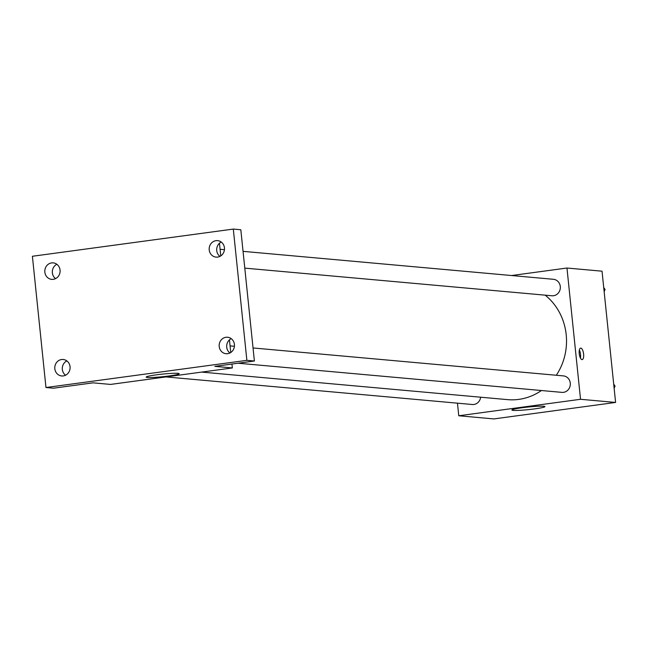 <?xml version="1.0" encoding="UTF-8"?>
<svg xmlns="http://www.w3.org/2000/svg" width="648" height="648" viewBox="0 0 648 648"><rect width="100%" height="100%" fill="white"/><g stroke="black" fill="none" stroke-linecap="round" stroke-linejoin="round"><path stroke-width="0.97" d="M511.58 275.53L566.968 268.029L602.033 271.188L615.6 402.44L493.841 418.924L458.768 415.765L457.464 403.169M556.308 375.257A57.972 53.622 -84.9 0 0 566.198 334.684A57.972 53.622 -84.9 0 0 545.187 295.164M201.682 372.098L507.668 399.638A57.972 53.622 -84.9 0 0 541.412 390.525M566.968 268.029L580.535 399.29L458.768 415.765M165.969 376.925L472.311 404.506A8.27 7.654 -84.9 0 0 480.646 397.208M244.79 268.126L551.942 295.772A8.27 7.654 -84.9 0 0 560.293 286.505A8.27 7.654 -84.9 0 0 553.424 279.296L243.057 251.351M253.036 347.96L563.412 375.897A8.27 7.654 95.1 0 1 570.289 384.823A8.27 7.654 95.1 0 1 561.929 392.372L238.051 363.22M580.535 399.29L615.6 402.44M543.688 406.247A16.597 1.304 -5.9 0 1 544.928 406.612A16.597 1.304 -5.9 0 1 528.549 409.609A16.597 1.304 -5.9 0 1 511.904 410.022A16.597 1.304 -5.9 0 1 525.147 407.365A16.597 1.304 -5.9 0 1 543.688 406.247M579.223 353.654A5.792 2.155 -97.7 0 1 580.64 348.114A5.792 2.155 -97.7 0 1 583.548 353.565A5.792 2.155 -97.7 0 1 582.188 359.591A5.792 2.155 -97.7 0 1 579.223 353.654M579.344 350.074A5.792 2.155 -97.7 0 1 580.422 358.052M219.461 243.259L220.766 255.911M229.449 339.868L230.753 352.512M231.944 364.046L232.349 367.943L110.589 384.418L93.053 382.846L53.476 388.201L45.968 387.52L32.4 256.268L233.304 229.076L240.821 229.756L254.389 361.009L214.812 366.363L232.349 367.943M233.304 229.076L246.872 360.337L254.389 361.009M246.872 360.337L45.968 387.52M177.965 373.329A16.597 1.304 -5.9 0 1 179.213 373.685A16.597 1.304 -5.9 0 1 162.834 376.691A16.597 1.304 -5.9 0 1 146.189 377.104A16.597 1.304 -5.9 0 1 159.432 374.447A16.597 1.304 -5.9 0 1 177.965 373.329M56.854 264.287A8.27 7.654 -84.9 0 0 52.35 271.107A8.27 7.654 -84.9 0 0 55.566 278.624M66.841 360.896A8.27 7.654 -84.9 0 0 62.33 367.716A8.27 7.654 -84.9 0 0 65.553 375.233M221.235 242.044A8.27 7.654 -84.9 0 0 216.724 248.864A8.27 7.654 -84.9 0 0 219.947 256.381M231.223 338.653A8.27 7.654 -84.9 0 0 226.711 345.473A8.27 7.654 -84.9 0 0 229.927 352.99M61.592 359.519A8.27 7.654 95.1 0 1 63.18 359.486A8.27 7.654 95.1 0 1 70.097 367.554A8.27 7.654 95.1 0 1 63.285 375.929A8.27 7.654 95.1 0 1 61.698 375.962A8.27 7.654 95.1 0 1 54.78 367.894A8.27 7.654 95.1 0 1 61.592 359.519M225.966 337.276A8.27 7.654 95.1 0 1 227.561 337.244A8.27 7.654 95.1 0 1 234.471 345.311A8.27 7.654 95.1 0 1 227.667 353.687A8.27 7.654 95.1 0 1 226.071 353.719A8.27 7.654 95.1 0 1 219.162 345.651A8.27 7.654 95.1 0 1 225.966 337.276M215.987 240.675A8.27 7.654 95.1 0 1 217.574 240.635A8.27 7.654 95.1 0 1 224.492 248.702A8.27 7.654 95.1 0 1 217.679 257.078A8.27 7.654 95.1 0 1 216.092 257.118A8.27 7.654 95.1 0 1 209.174 249.051A8.27 7.654 95.1 0 1 215.987 240.675M51.605 262.918A8.27 7.654 95.1 0 1 53.193 262.877A8.27 7.654 95.1 0 1 60.11 270.945A8.27 7.654 95.1 0 1 53.306 279.32A8.27 7.654 95.1 0 1 51.71 279.361A8.27 7.654 95.1 0 1 44.801 271.293A8.27 7.654 95.1 0 1 51.605 262.918M613.705 384.134L615.049 386.078L614.142 388.33M613.899 385.973L615.049 386.078M603.725 287.526L605.07 289.478L604.155 291.73M603.912 289.373L605.07 289.478M234.422 346.283L230.064 345.894M220.085 249.286L224.443 249.683"/></g></svg>
